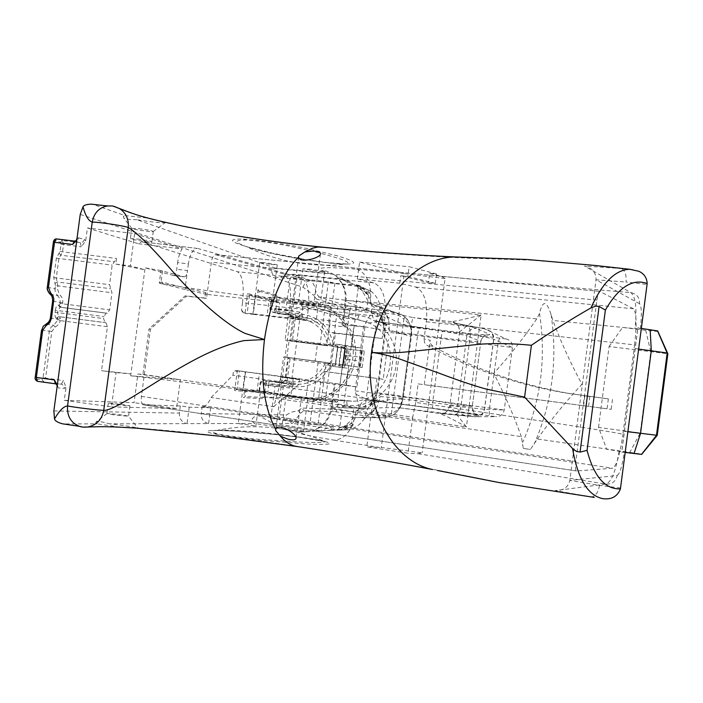 <?xml version="1.0" encoding="UTF-8"?>
<svg xmlns="http://www.w3.org/2000/svg" width="703" height="703" viewBox="0 0 703 703"><rect width="100%" height="100%" fill="white"/><g stroke="black" fill="none" stroke-linecap="round" stroke-linejoin="round"><path stroke-width="0.53" stroke-dasharray="3.52 2.64" d="M159.273 283.072L161.497 281.991L185.179 287.975L186.567 289.891L159.273 283.072L160.943 270.576L184.327 276.85L173.711 275.55C175.1 275.251 176.11 273.159 176.743 269.267L177.631 262.606L188.386 263.915C190.047 254.258 192.974 249.09 197.183 248.396L141.611 241.753L138.447 243.739L87.418 227.983L85.696 240.848L81.328 246.841L80.37 242.728L74.404 241.076M80.239 214.433L303.151 287.228L313.608 295.295L316.35 293.3L314.645 286.332L311.561 280.743L359.558 286.587L369.374 303.151L319.021 296.938L347.607 305.946L345.182 307.87L316.35 298.986L319.021 296.938L316.35 293.3M404.946 317.062C410.605 323.02 412.485 329.443 410.605 336.324L389.304 330.076L388.697 319.865C387.028 314.215 383.759 309.786 378.891 306.587L402.098 314.9L404.954 317.071L403.917 318.872L399.735 316.007L394.981 314.32L350.437 308.705L349.69 314.355L343.908 317.905L301.622 306.077L316.649 307.949L327.642 310.928C369.901 326.869 356.658 399.163 311.429 398.768L310.884 401.193L288.775 398.206L263.748 396.87L264.31 392.652L245.795 391.43L245.119 396.501L243.607 397.661L244.451 391.272L245.646 390.077L247.113 390.244L245.795 391.43L234.679 390.631L237.271 371.175L233.308 372.353L232.93 375.191L211.12 397.511C208.396 403.504 205.61 406.545 202.754 406.633L210.698 407.775L189.221 407.169L180.32 405.939L143.201 404.787C141.549 403.988 140.96 401.193 141.435 396.395L150.416 329.241L186.506 296.156L206.515 298.388L211.339 262.21C212.121 257.57 213.519 255.066 215.531 254.688L282.896 273.766C289.355 277.518 291.701 288.476 289.926 306.613L288.661 316.104L330.375 320.867L328.881 332.185L382.16 338.486L384.98 317.167C386.571 298.397 382.81 286.956 373.688 282.834L357.335 278.977L399.779 283.186L415.596 287.026C424.41 291.156 427.986 302.738 426.334 321.763L424.05 339.057L430.122 340.173L424.261 384.69L611.179 409.348L607.067 408.812L608.367 398.891L565.203 392.915C514.596 384.023 468.497 368.144 426.906 345.27L424.577 342.713L424.05 339.057M258.001 297.501L259.337 297.712L258.449 296.262L257.113 296.051L258.001 297.501L248.836 295.005L247.614 293.441L257.113 296.051L257.966 289.671L276.279 294.961L276.024 296.877L301.262 304.056L301.622 306.077M242.517 302.659C244.293 285.497 242.623 275.198 237.491 271.762L301.649 278.151C307.729 281.745 309.909 292.343 308.169 309.926L242.517 302.659L241.489 310.392L245.031 312.87L247.614 293.441M142.27 241.858L237.491 271.762M56.838 384.33L58.454 388.03L57.075 386.931M55.335 383.776L61.389 384.137L63.375 380.516L66.02 387.423L64.281 400.323L111.452 406.879L116.039 372.643L101.522 370.683L107.41 326.754L105.942 322.73L104.923 322.58L103.622 318.556L103.886 316.535L106.144 313.09L107.269 313.274L109.677 309.874L111.97 292.756L109.554 284.689L112.181 265.101L116.566 258.467L115.81 264.091L130.336 265.875L134.66 233.589L87.418 227.983M66.012 387.406L64.395 388.337L58.454 388.03M43.041 377.792L45.554 378.082L43.524 381.685L42.022 379.594L43.041 377.792L49.395 330.665L51.082 327.203L53.656 325.261L57.866 320.093L60.326 320.638L59.439 322.967L57.576 325.41L55.071 327.088L51.802 331.544L45.554 378.082L63.375 380.516M57.866 320.093L57.892 319.285L60.405 318.608L60.326 320.638L107.41 326.754M115.81 264.091L144.862 269.75L130.336 265.875M116.039 372.643L130.934 373.873L101.522 370.683M64.281 400.323L134.062 402.678L137.902 374.005L142.92 374.427L148.992 329.004L150.416 329.241M180.32 405.939L179.362 413.1L53.85 410.93M137.902 374.005L180.355 379.734L130.679 375.789C173.694 380.666 235.637 388.618 280.049 394.937L325.261 401.36L337.827 306.446L292.448 301.49C249.178 296.675 204.916 290.655 159.651 283.45M142.92 374.427L180.355 379.734L176.506 408.548L134.062 402.678M184.327 276.85L184.502 276.877C185.864 276.578 186.866 274.478 187.499 270.585L185.179 287.975L205.592 292.545L206.77 294.372L349.769 310.093L337.607 402.019L180.355 379.734M205.592 292.545L204.863 298.028L185.161 295.831L148.992 329.004M134.66 233.589L182.095 248.967C179.994 251.99 178.509 256.533 177.631 262.606M173.527 275.514L145.117 267.843L130.679 375.789M176.506 408.548L111.452 406.879M109.07 403.206C112.893 403.267 130.995 405.666 129.941 405.965L115.222 404.48L109.07 403.206M138.447 243.739L182.095 248.967M137.375 238.994C145.53 240.057 150.372 240.962 151.91 241.709C152.841 242.728 130.222 239.53 130.371 238.66L137.375 238.994M206.77 294.372L186.567 289.891M349.769 310.093L337.827 306.446M305.787 304.768L313.626 305.374C312.817 304.733 290.822 301.851 292.606 302.624L305.787 304.768M337.607 402.019L325.261 401.36M293.678 396.026L280.418 394.471L293.678 396.026M160.943 270.576L145.117 267.843M349.69 314.355L358.961 315.506C382.212 318.283 399.374 342.282 395.956 365.964C393.047 389.761 370.34 408.557 347.089 405.297L337.827 404.04L333.143 399.04L289.636 396.387L288.775 398.206M301.262 304.056L323.389 306.807L323.275 309.346M354.171 417.573L303.942 410.719L301.895 408.048L331.79 409.084L381.597 415.666L386.641 415.253L391.43 413.549L391.975 415.517L384.84 417.723L354.171 417.573L340.586 430.008L292.641 423.391L300.445 413.32L298.318 410.675L291.552 412.125L286.209 414.946L201.225 413.478C201.023 418.953 203.475 422.327 208.598 423.584L187.024 423.637C181.699 422.318 179.151 418.803 179.362 413.1M202.754 406.633L202.139 406.606L201.225 413.478M257.966 289.671L259.117 291.2L258.449 296.262L276.455 301.209L277.017 297L356.746 306.886L377.52 313.547L323.389 306.807L331.992 310.436L339.681 315.814L346.113 322.721L351.052 330.841L354.33 339.83L355.815 349.329L355.428 358.961L353.249 368.354L349.365 377.159L343.908 385.024L337.001 391.615L328.969 396.641L320.137 399.884L310.884 401.193L364.971 408.513L343.416 407.661L263.748 396.87L262.509 398.645L262.764 396.738M276.024 296.877L277.017 297L277.105 296.35L276.279 294.961M355.463 309.496L366.597 310.919L355.463 309.496M364.971 408.513L377.52 313.547M342.677 406.158L353.811 407.643L342.677 406.158M247.113 390.244L265.734 391.518L264.31 392.652M265.734 391.518L267.94 391.817L268.994 381.228L268.467 385.218L283.221 387.274L279.012 418.997L318.011 424.832L326.262 362.528L287.896 357.59L284.864 380.402L285.541 380.464L282.237 382.687L284.864 380.402M332.194 364.91L342.589 366.281L344.927 359.075L345.437 355.226L345.068 347.546L334.786 345.296L335.208 346.799L338.161 347.379L337.686 346.465L335.34 365.217L332.194 364.743L333.319 366.386L348.609 368.39L343.416 407.661M346.922 426.097L339.69 427.802L351.623 423.355L346.922 426.097M364.725 291.464L368.662 295.207L358.196 287.843L364.725 291.464M356.746 306.886L351.553 346.131L336.298 344.171L334.786 345.296M278.168 309.32L292.606 310.937L296.798 279.346L334.9 283.221L328.424 281.657L290.137 277.905L285.919 309.689L274.759 308.45L278.168 309.32L277.632 313.661L278.643 311.244L279.741 302.94L258.08 297.51M276.455 301.209L277.536 302.659M351.553 346.131L360.99 348.099C362.098 348.89 362.353 351.975 361.755 357.352L361.245 361.21C360.428 366.535 359.391 369.391 358.126 369.778L348.609 368.39M344.927 359.075L346.447 359.286C345.621 364.602 344.558 367.449 343.249 367.836L333.354 366.386M426.334 321.763L634.563 344.883L622.902 434.428C623.359 433.356 545.115 421.352 415.701 402.424L418.144 383.891L583.578 405.71L584.861 395.851M583.578 405.71L607.067 408.812M353.257 424.331C350.472 426.088 346.157 427.978 340.322 429.981L343.556 429.885C349.857 428.039 353.126 426.194 353.363 424.348L351.623 423.355M340.586 430.008L348.626 429.726C355.077 428.285 360.164 424.788 363.89 419.216L367.739 408.32L369.145 407.037L359.022 406.439L355.112 390.842L363.627 326.447L371.36 313.09L371.562 311.517C372.485 302.808 369.892 295.418 363.794 289.328L361.333 287.29L349.699 282.685L359.479 286.578M340.516 429.999L330.164 430.315L340.867 429.445C350.938 425.869 356.922 418.724 358.811 408.021L359.022 406.439M356.289 284.627L362.818 287.879L370.525 294.698C370.806 293.757 369.33 291.921 366.114 289.188C361.641 286.534 358.372 285.014 356.289 284.627L358.31 287.887M386.896 324.382L384.497 323.45C381.729 321.719 380.481 319.206 380.754 315.893L382.74 318.819L385.349 332.73L384.822 331.298L385.666 325.568L386.896 324.382L382.537 321.64L380.147 314.39L379.532 303.837C377.986 298.547 375.042 294.267 370.692 291.007L359.558 286.587M188.386 263.915L187.499 270.585L176.743 269.267M301.649 278.151L197.956 248.519M308.169 309.926L306.833 320.014L288.661 316.104M206.515 298.388L204.863 298.028M354.242 417.582L360.349 417.591C367.317 416.528 372.792 413.039 376.782 407.125L380.516 396.597L402.45 398.179L410.939 334.953C412.266 329.276 409.928 323.916 403.917 318.872L391.43 413.549C398.575 410.174 402.23 405.534 402.406 399.612L402.45 398.179C402.494 405.403 398.996 411.176 391.958 415.526L384.84 417.714M410.939 334.953L402.16 401.536L400.499 406.756C397.213 411.8 394.365 414.717 391.975 415.517M337.827 404.04L336.28 411.861L333.635 411.563L331.79 409.084L333.117 399.04L346.676 400.859L304.654 398.416L303.81 400.235M303.151 287.228C304.294 282.826 307.088 280.664 311.561 280.743L292.861 274.214L341.632 279.073C348.943 280.761 352.475 282.457 352.229 284.17L351.904 284.917C351.254 285.093 349.312 283.924 346.069 281.411C342.704 278.063 337.001 275.391 328.942 273.388L275.479 268.142C266.841 271.007 275.646 278.291 278.511 277.483L292.861 274.214M347.607 305.946L393.162 311.693L402.09 314.9L404.954 317.071C410.578 320.788 412.371 333.811 410.93 334.988M378.891 306.587L369.374 303.151M620.564 488.014L599.492 485.386L569.825 480.413L596.021 279.803C596.17 272.606 592.348 268.019 584.545 266.05L630.899 292.615C635.732 296.728 637.094 308.731 634.985 328.635L640.31 328.767L637.893 327.668L641.347 328.433M627.893 431.739L624.387 431.361L621.689 452.108L624.255 452.055L606.707 449.261L598.525 427.424L657.243 435.324M638.658 349.083L635.196 348.398L637.893 327.668M634.563 344.883C636.892 324.619 636.531 312.589 633.482 308.793L599.721 291.376C598.622 291.921 597.691 294.838 596.909 300.128L575.845 461.476C575.221 467.029 575.388 470.184 576.363 470.966L612.708 468.216C616.557 465.861 619.958 454.595 622.902 434.428M415.701 402.424L412.723 417.187L371.465 411.36L374.163 399.787L279.399 386.597L273.704 406.721L211.12 397.511M279.399 386.597L280.664 377.107L322.299 382.766L323.802 371.439L376.975 378.46L374.163 399.787M202.139 406.606L207.93 407.406M210.698 407.775L208.598 423.584L254.838 423.478C247.342 419.085 256.929 414.673 259.354 415.93L273.054 423.434L321.543 430.825L330.577 430.043C333.319 428.514 334.057 427.494 332.783 426.976C332.009 426.695 327.721 427.925 319.927 430.667L307.976 431.624L254.838 423.478M189.221 407.169L187.024 423.637L109.545 423.821C124.554 425.508 134.001 426.958 137.876 428.162L137.99 428.241M273.704 406.721L298.863 384.251L232.93 375.191M280.664 377.107L299.531 379.207L298.863 384.251M412.723 417.187L407.968 453.224L366.781 446.827L381.29 447.459L422.143 452.829L418.118 453.725L407.968 453.224M371.465 411.36L366.781 446.827M418.144 383.891L424.261 384.69M399.779 283.186L400.763 275.734L407.837 276.42L409.12 266.718L436.554 273.968L429.638 273.309L428.399 282.685L400.763 275.734M640.31 328.767C641.909 314.742 641.654 306.394 639.545 303.714C639.73 297.58 636.848 293.88 630.899 292.615L441.466 276.42L429.638 273.309M441.466 276.42L445.087 278.502L422.143 452.829M445.087 278.502L404.225 273.634L381.29 447.459M404.225 273.634L356.79 269.179C327.519 266.841 315.937 267.219 322.018 270.295L328.942 273.388M357.335 278.977L359.567 262.096L402.793 273.115M382.16 338.486L335.419 333.319L330.261 372.282L383.205 379.269L388.443 339.593M383.205 379.269L376.975 378.46M608.367 398.891L570.52 393.689C520.202 384.849 474.349 369.066 432.96 346.342L430.649 343.811L430.122 340.173M263.66 397.511L245.119 396.501M237.271 371.175L239.468 370.938L236.999 389.515L234.679 390.631M267.94 391.817L259.003 391.228L264.785 392.195L318.406 399.831L290.726 397.186L243.106 390.385L245.584 371.764L239.468 370.938M243.106 390.385L236.999 389.515M346.008 385.578L357.001 386.949L364.927 326.983L353.987 325.243L346.008 385.578L322.299 382.766M357.001 386.949L340.05 384.102L245.171 371.729L238.264 423.619L255.874 425.895L238.264 423.619M238.009 370.745L235.496 370.516L233.308 372.353M299.531 379.207L235.496 370.516M249.152 295.084L255.69 295.787L253.212 314.39L245.628 313.494L245.031 312.87M241.489 310.392L243.133 312.738L245.628 313.494M253.212 314.39L300.981 319.865L316.042 322.044L328.319 325.006L347.581 327.22L340.05 384.102M364.927 326.983C348.416 325.225 340.762 324.742 341.966 325.533L347.581 327.22M353.987 325.243L330.375 320.867M306.833 320.014L243.133 312.738M259.117 291.2L277.105 296.35M280.515 379.963L279.232 381.685L276.648 382.107L286.165 383.689L289.082 381.342L280.515 379.963L283.573 356.939L318.257 361.404L309.918 424.357L270.743 418.338L279.012 418.997M267.799 381.149L263.361 380.446L260.128 382.731L265.919 383.636L267.799 381.149L286.165 383.689L288.995 384.901L289.952 386.984L291.06 384.664L289.082 381.342M263.537 380.464L276.648 382.107M287.896 357.59L324.927 362.44L325.067 363.794L289.988 359.207L288.564 357.686L285.541 380.464L287.14 380.666L284.478 382.942L268.994 381.228M292.773 318.02L290.822 315.155L292.132 315.48L293.792 318.266L292.773 318.02L289.741 340.85L326.675 345.375L285.154 340.059L289.118 340.393L286.868 357.326L283.573 356.939M291.613 315.348L292.879 315.585L294.179 318.336L290.77 341.043L289.741 340.85M290.822 315.155L277.588 313.652L296.2 315.867L295.427 318.195L294.179 318.336M292.545 339.971L327.633 344.488C324.276 330.085 315.542 321.579 301.42 318.951L295.427 318.195L292.545 339.971L290.77 341.043L327.159 345.735L290.77 341.043M274.759 308.45L274.53 310.216L276.024 312.976L285.805 314.206L288.125 316.183L285.154 340.059M288.212 317.079L297.554 317.448L295.357 314.408L285.031 314.048M297.554 317.448L300.348 314.601L299.891 312.088L298.415 313.881L295.357 314.408L276.938 312.325L275.787 309.399L269.926 309.004L272.123 312.009L276.938 312.325M300.348 314.601L291.06 384.664M328.424 281.657L320.12 344.338M255.69 295.787L266.507 297.501L272.869 298.002L269.495 297.281L303.485 300.937L318.538 303.204L330.744 306.693L276.92 300.849L271.05 300.515L279.741 302.94M320.84 381.501L318.406 399.831M330.744 306.693L328.319 325.006M267.087 380.789L264.46 383.091L260.637 382.757L259.512 391.246M270.743 418.338L274.987 386.369L264.223 384.866L264.46 383.091M264.223 384.866L268.467 385.218M312.123 304.012L320.278 304.654C319.883 304.03 297.114 301.025 298.547 301.78L312.123 304.012M299.733 397.476L286.068 395.886L299.733 397.476M269.495 297.281L267.017 315.972M270.892 264.504L277.272 264.838L266.068 262.799L259.697 262.465L270.892 264.504M332.756 366.14L330.313 365.824L330.41 363.293L325.489 363.794L325.524 362.52L333.099 363.521L332.194 364.743M330.234 363.319L327.73 364.725C320.243 378.873 308.74 385.376 293.213 384.251L293.336 386.729C309.953 387.977 322.282 381.008 330.313 365.824L325.067 363.794C318.09 376.826 307.431 382.819 293.089 381.773L293.213 384.251L270.172 381.175M318.257 361.404L326.262 362.528M338.161 347.379L345.542 348.231L343.336 364.892L286.868 357.326M343.336 364.892L333.099 363.521M301.42 318.951L302.185 316.622C317.466 319.47 326.886 328.696 330.445 344.303L327.633 344.488L327.159 345.735L327.739 345.806L328.037 344.593L332.66 346.377L333.222 343.943L335.656 344.25M335.313 346.816L332.66 346.377M345.542 348.231L317.457 343.855L315.19 360.964M289.118 340.393L317.457 343.855M332.493 346.307L330.445 344.303L333.222 343.943C329.417 327.211 319.32 317.334 302.94 314.294L278.643 311.244M345.076 347.581L342.598 366.254L343.231 365.077L362.168 367.502L340.937 364.725L338.732 365.718L341.236 346.764L342.888 348.319L349.136 349.154L346.966 365.516M335.34 365.217L335.964 363.961M362.168 367.502L364.33 351.096L345.384 348.811L345.068 347.554M364.33 351.096L349.136 349.154M361.298 350.63L359.128 367.08M318.011 424.832L309.918 424.357M282.237 382.687L271.033 381.14M119.923 427.16L97.155 423.847L95.722 422.89L96.399 421.589C98.104 421.106 102.489 421.844 109.545 423.821M113.824 414.875L106.997 413.549C107.884 413.1 128.781 415.71 128.57 416.246L113.824 414.875M118.86 427.046C98.895 426.185 92.691 426.879 82.813 427.002L83.569 427.09M82.128 426.923L79.747 426.405M79.14 426.299L63.332 423.927L97.155 423.847M599.492 485.386C598.165 492.557 595.494 496.397 591.46 496.924L500.721 482.662L441.343 470.94C399.682 462.925 352.405 454.867 299.504 446.774C243.959 438.206 172.147 430.421 137.876 428.162M289.715 430.385L281.683 428.9L303.432 431.756L289.715 430.385M275.479 268.142L136.874 219.723C151.769 222.122 161.268 223.053 165.363 222.517C198.826 230.417 269.996 242.368 325.876 247.781C379.075 253.036 426.897 256.498 469.323 258.159L529.895 260.084L577.497 263.862L621.259 268.52L584.545 266.05M113.605 206.304L112.418 206.12C121.637 209.485 127.436 212.622 146.839 217.93L148.509 218.211M146.839 217.93L125.064 215.593L92.814 204.327L106.689 205.803M138.763 228.633C146.909 229.696 151.751 230.619 153.289 231.419L153.254 231.498C152.753 232.306 133.034 229.494 131.848 228.449L138.763 228.633M136.874 219.723C129.844 219.617 125.512 219.072 123.869 218.088L123.368 216.357L125.064 215.593M108.007 205.917L111.382 205.961M359.567 262.096L409.12 266.718M311.077 269.24L302.923 268.818L316.464 271.27L324.645 271.692L311.077 269.24M340.718 263.976C363.425 264.89 352.396 260.338 336.763 255.672L306.543 248.414C290.163 244.96 261.463 240.18 243.335 239.073C220.997 238.712 237.552 244.231 254.117 248.818C270.532 253.203 306.086 260.98 340.718 263.976L338.301 263.853C319.795 262.386 294.355 258.159 280.892 255.391C266.059 252.377 254.635 249.486 246.621 246.718L246.612 246.718C238.572 243.783 230.276 239.978 246.103 240.031C258.959 240.927 272.949 242.878 288.072 245.892C304.865 249.372 317.923 252.456 327.238 255.119C344.698 259.855 351.096 262.825 346.421 264.02L338.301 263.853M334.9 283.221L326.675 345.375M256.867 392.353L259.354 373.636M216.726 433.637C210.267 431.589 210.461 430.473 217.324 430.28L217.324 430.28C225.25 429.893 237.728 430.447 254.75 431.95C268.924 433.11 302.562 437.09 318.872 440.052L324.733 441.519C325.304 442.644 316.297 442.785 297.694 441.95L255.207 439.032C240.637 437.661 223.914 435.377 216.726 433.637L213.176 433.733C222.508 435.693 242.57 438.452 259.688 440.263L308.204 444.085C326.341 444.788 338.205 444.41 321.869 440.781C310.735 438.725 296.648 436.756 279.601 434.876L233.677 431.044C214.986 430.113 197.771 429.893 213.176 433.733M625.195 452.424L621.751 452.108L637.955 327.695M598.525 427.424L609.079 346.526L667.85 353.767M658.052 331.482L645.723 330.322L650.767 351.948L640.222 432.943L629.835 452.372L537.382 439.006L530.361 449.472L523.287 448.391L521.345 436.633L355.955 412.169L356.149 410.701C369.611 407.986 384.655 407.099 401.29 408.03C400.859 407.336 400.974 404.295 401.633 398.917C384.233 399.084 369.075 403.004 356.149 410.701L466.405 426.941L449.85 405.657C448.584 411.062 445.192 413.689 439.674 413.531C446.379 416.079 455.289 420.543 466.405 426.941L481.124 314.9C468.725 318.371 458.936 320.612 451.774 321.623C457.135 322.914 459.727 326.333 459.551 331.878L481.124 314.9L370.279 303.81C380.78 314.382 394.401 322.009 411.15 326.693C411.914 321.324 412.599 318.301 413.206 317.615C396.905 314.294 382.599 309.698 370.279 303.81L370.472 302.352L536.767 318.872L539.517 313.459C542.681 299.935 546.53 300.313 551.073 314.584L552.892 320.471L634.985 328.635M537.382 439.006C551.284 419.322 566.17 401.079 582.022 384.277C570.994 364.145 561.275 342.879 552.892 320.471M536.767 318.872C522.944 338.925 508.585 357.089 493.691 373.363C503.91 392.74 513.12 413.83 521.345 436.633M273.054 423.434L292.641 423.391C288.3 422.318 286.156 419.506 286.209 414.946M274.987 386.369L283.221 387.274M609.079 346.526L622.594 327.405L645.723 330.322M356.175 394.365L368.249 400.042L377.054 400.578L375.947 399.181L376.544 393.865L377.441 392.661L371.351 405.007L369.145 407.037L372.687 401.51L375.833 400.517C371.905 400.956 369.523 403.153 368.706 407.099M371.36 313.09L380.754 315.893M523.287 448.391L530.361 449.472M619.035 451.089C615.977 470.861 611.61 481.863 605.942 484.103L555.194 490.624L591.46 496.924M449.85 405.657L484.455 409.278L504.244 409.998L403.443 396.51C402.696 401.07 401.554 403.513 400.016 403.838L377.054 400.578L367.238 400.016L409.533 405.315L367.238 400.016C363.205 400.464 360.762 402.714 359.927 406.765M376.843 400.49L372.695 401.501L371.342 403.179L376.808 392.626L377.441 392.661L385.349 332.73L384.743 332.51C384.453 331.921 393.399 332.712 411.571 334.892L512.434 347.493L493.655 339.224C491.3 338.284 483.559 336.702 470.43 334.487L459.551 331.878M382.537 321.64L384.497 323.45L376.14 320.858L378.838 321.746L443.233 330.48C474.411 334.329 489.912 335.656 489.736 334.452L476.449 328.389C470.193 326.21 449.112 322.615 413.206 317.615L451.774 321.623C450.263 322.079 454.718 323.213 465.122 325.041C477.232 327.159 484.314 328.688 486.371 329.637L505.817 338.881L387.125 324.311L378.258 321.649L365.542 323.494M385.666 325.568L382.66 320.999L382.74 318.819L389.304 330.076M355.112 390.842L432.89 400.71L441.176 337.783L417.644 334.786C418.294 330.313 418.997 327.888 419.753 327.51L378.258 321.649L376.131 320.858C373.293 319.074 372.019 316.491 372.3 313.099M375.947 399.181L371.905 402.731L371.351 405.007L380.516 396.597M632.63 269.486L621.259 268.52C624.993 270.242 626.575 274.732 626.013 282L647.076 284.434M629.835 452.372L642.085 454.217M418.118 453.725L605.942 484.103C612.023 484.367 615.766 481.511 617.164 475.518L569.825 480.413C568.112 487.416 563.244 490.817 555.194 490.624M323.802 371.439L330.261 372.282M335.419 333.319L328.881 332.185M186.506 296.156L185.161 295.831M296.798 279.346L290.137 277.905M285.919 309.689L292.606 310.937M407.837 276.42L435.315 283.362L428.399 282.685M435.315 283.362L436.554 273.968M612.462 399.489L611.179 409.348M77.022 238.361L78.631 237.781L77.55 240.022L74.588 241.094M78.631 237.781L84.386 239.442L83.305 241.665L81.17 242.728L62.488 240.575L63.481 244.679L62.514 251.885L58.867 258.563L56.249 278.028L57.936 285.954L57.497 289.179L59.474 294.311L61.943 297.466L62.822 300.787L62.629 303.854L57.822 310.603L57.558 312.615L58.56 316.578L59.377 316.702L60.405 318.608M84.386 239.442L85.696 240.848M316.35 298.986L313.608 295.295M367.335 322.299L357.423 319.601L343.855 317.897L345.182 307.87L350.437 308.705L350.235 306.367M55.071 327.088L53.656 325.261L46.099 324.153L43.867 325.709L42.312 328.011L35.37 377.283L37.408 381.316L61.776 384.216L63.938 385.912L64.395 388.337M41.705 330.173L51.802 331.544M49.913 294.03L52.119 296.771L52.857 300.023L50.502 318.125L57.892 319.285L57.374 318.336L59.377 316.702L105.942 322.73M57.374 318.336L56.565 318.204L58.56 316.578L104.923 322.58M56.565 318.204C55.238 317.651 54.729 315.665 55.045 312.264L103.622 318.556M55.045 312.264L55.309 310.251L103.886 316.535M55.309 310.251C55.906 306.895 56.908 305.164 58.323 305.067L59.825 307.149L106.197 313.099M58.323 305.067L59.14 305.216L60.511 307.273L107.216 313.266M59.14 305.216L60.133 303.494L109.677 309.874M60.133 303.494L60.265 302.51L62.76 302.87M52.787 301.148L60.265 302.51L59.825 298.687L57.637 295.655L59.474 294.311M50.124 294.214L57.637 295.655L55.66 293.125L54.931 289.917L55.001 288.81L57.497 289.179M55.44 285.576L53.744 277.641L56.363 258.159L60.019 251.472L60.994 244.266L60.493 242.21L54.544 240.575L53.525 242.236L47.47 287.29L55.001 288.81L55.44 285.576L111.97 292.756M55.019 283.599L57.092 282L110.723 288.722M53.744 277.641L109.554 284.689M56.363 258.159L112.181 265.101M59.114 253.142L60.695 255.215L114.334 261.771M60.019 251.472L116.566 258.467M60.994 244.266L81.328 246.841M60.493 242.21L62.488 240.575L56.556 238.923L54.544 240.575M35.906 379.207L42.022 379.594M161.497 281.991L163.667 284.17M292.448 301.49L280.049 394.937M347.089 405.297L346.676 400.859L351.702 401.185L304.654 398.416L289.636 396.387M316.306 305.928L316.649 307.949L367.379 322.317C405.974 336.834 393.012 402.793 351.737 401.185L333.143 399.04M298.318 410.675L301.895 408.048M262.509 398.645L243.607 397.661M293.336 386.729L269.047 383.478M589.843 396.51L588.552 406.369M162.534 270.892L161.04 282.105M307.976 431.624L300.576 432.064C293.995 432.661 305.19 435.359 334.171 440.157C345.34 439.147 352.607 429.814 355.955 412.169C338.029 409.489 329.742 407.986 331.095 407.661L367.739 408.32M380.147 314.39L345.999 301.886C347.01 292.351 344.162 284.249 337.475 277.58C333.09 273.502 327.932 271.077 322.018 270.295M333.635 411.563L303.942 410.719L300.445 413.32M379.919 415.517L379.172 417.705L336.28 411.861M369.295 303.142L393.162 311.693L393.311 314.039M358.961 315.506L357.467 319.61L343.908 317.905M639.545 303.714L596.021 279.803L626.013 282M617.164 475.518C619.844 473.831 622.208 466.019 624.255 452.055M624.387 431.361L635.196 348.398M210.408 407.775L612.708 468.216M576.486 470.975L143.403 404.814M141.435 396.395L575.845 461.476M596.909 300.128L211.339 262.21M215.935 254.741L599.931 291.42M289.926 306.613L384.98 317.167M373.688 282.834L282.896 273.766M633.482 308.793L415.596 287.026M432.96 346.342L426.906 345.27M589.545 396.536L584.342 395.78M236.595 389.462L245.769 390.086M249.556 295.128L247.087 313.687M264.785 392.195L265.919 383.636L289.952 386.984M284.416 382.933L282.676 382.731M289.988 359.207L287.14 380.666M299.891 312.088L275.787 309.399L276.92 300.849M276.464 313.081L272.615 312.132M271.543 300.699L270.418 309.171L274.53 310.216M324.927 362.44L325.524 362.52M327.739 345.806L327.15 345.727M286.894 380.938L293.089 381.773M296.2 315.867L302.185 316.622L302.94 314.294M342.176 366.404L343.249 367.836M345.437 355.226L346.957 355.437L346.447 359.286L361.245 361.21M344.698 347.291L346.104 346.184C347.256 346.966 347.546 350.05 346.957 355.437L361.755 357.352M336.298 344.171L346.104 346.184L360.99 348.099M334.751 345.454L337.871 346.087M341.236 346.764L345.032 347.528M342.546 366.289L338.732 365.718M345.384 348.811L343.099 348.354M340.937 364.725L343.231 365.077M339.347 364.391L341.544 347.792M343.213 364.875L345.419 348.205M344.663 365.261L346.816 348.978M335.674 363.715L337.923 346.702M341.632 279.073L349.699 282.685M330.164 430.315L321.543 430.825M334.171 440.157L379.778 447.53M324.057 247.342L325.876 247.781M303.485 300.937L300.981 319.865M318.538 303.204L316.042 322.044M246.103 240.031L243.335 239.073M318.872 440.052L321.869 440.781M410.183 326.79C411.571 327.589 412.028 330.287 411.571 334.892L403.443 396.51L376.808 392.626L384.822 331.298M499.93 338.31C499.13 338.828 498.392 341.394 497.715 345.99L489.587 407.925C489.051 412.538 489.112 415.157 489.763 415.781L495.624 416.633L474.938 416.721L439.674 413.531L401.29 408.03C437.266 412.652 458.505 415.104 465.017 415.394L479.103 415.429C479.499 414.99 464.121 412.661 432.969 408.452L409.533 405.315C408.882 404.761 408.83 402.178 409.366 397.582L417.644 334.786C389.418 331.113 371.412 328.336 363.627 326.447M505.817 338.881C510.378 339.927 512.584 342.8 512.434 347.493L504.244 409.998C503.172 414.577 500.299 416.791 495.624 416.633M400.016 403.838L489.763 415.781M419.805 327.519L443.189 330.472C474.305 334.584 493.374 335.357 487.847 334.839C486.256 336.254 484.842 332.396 480.834 341.43L472.302 406.413C473.971 416.624 475.852 412.907 478.33 415.13L432.951 408.452C432.371 407.898 432.354 405.323 432.89 400.71L472.302 406.413L480.834 341.43C480.887 342.299 467.671 341.078 441.176 337.783C441.827 333.301 442.495 330.858 443.189 330.472L443.233 330.48M551.073 314.584C557.857 359.664 552.198 402.889 534.095 444.27M539.517 313.459C546.416 358.354 540.783 401.378 522.61 442.539M293.239 378.24L290.726 397.186M308.336 380.182L305.84 399.049M342.827 325.841L345.999 301.886L345.147 301.482C343.995 300.322 352.431 300.612 370.472 302.352C371.817 284.434 367.256 273.379 356.79 269.179M300.576 432.064L312.317 431.115C323.362 427.187 329.927 419.366 332.009 407.626L335.182 383.645M479.103 415.429C474.367 414.304 472.082 411.299 472.24 406.413L457.653 405.693L401.633 398.917M465.017 415.394C459.938 414.181 457.477 410.947 457.653 405.693L466.836 335.858L480.773 341.403C481.889 336.64 484.868 334.32 489.736 334.452M411.15 326.693C442.582 331.034 461.142 334.092 466.836 335.858C468.022 330.744 471.23 328.257 476.449 328.389M474.938 416.721C480.167 416.897 483.383 414.419 484.578 409.287L493.77 339.277C493.937 334.022 491.467 330.805 486.371 329.637M465.122 325.041L456.309 323.433C455.948 324.9 459.006 322.677 459.507 332.229L449.867 405.543C445.649 416.273 443.365 411.598 442.697 413.487L453.602 414.665C457.442 414.524 459.885 411.879 460.931 406.729L470.43 334.487C470.764 329.479 469.2 326.368 465.738 325.137C490.422 329.795 484.639 329.057 489.183 330.858C491.248 331.148 492.741 333.934 493.655 339.224L484.455 409.278C482.047 414.761 479.604 417.187 477.152 416.554C471.344 416.554 481.775 417.617 453.602 414.665L453.347 414.629M441.343 470.94L437.345 470.465M299.504 446.774L298.3 446.704M463.101 257.219L469.323 258.159M106.144 313.09L60.686 307.299L107.269 313.274M197.183 248.396L141.611 241.753M311.429 398.768C358.275 397.907 368.715 325.621 327.589 310.902M327.642 310.928L367.344 322.29M353.363 424.348L351.702 423.373L353.811 407.643M336.851 430.447L339.69 427.802L342.546 406.158M366.597 310.919L368.671 295.207L370.525 294.698M355.34 309.443L358.196 287.843M338.565 430.034L340.322 429.981M343.556 429.885L348.626 429.726M358.214 287.852L356.175 284.583M370.692 291.007L366.114 289.188M362.818 287.879L361.333 287.29M173.711 275.55L184.502 276.877M143.201 404.787L576.363 470.966M599.721 291.376L215.531 254.688M247.078 390.244L245.734 390.086M236.445 389.444L245.646 390.077M265.593 391.509L246.981 390.235M257.816 297.448L248.836 295.005M259.143 297.659L277.246 302.589M259.038 291.174L277.044 296.332M284.478 382.942L282.404 382.704M291.297 315.269L277.632 313.661M276.024 312.976L272.123 312.009C270.708 311.315 269.978 310.313 269.926 309.004L271.05 300.515M266.929 380.78L263.361 380.446C262.298 380.165 261.226 380.929 260.128 382.731L259.003 391.228M259.697 262.465L252.808 314.276M277.272 264.838L272.869 298.002M335.287 346.816L332.818 346.491M333.319 366.386L343.205 367.827M335.208 346.799L338.046 347.361M342.888 348.319L345.261 348.785M337.686 346.465L335.261 364.778M342.528 365.885L344.901 347.906M106.997 413.549L96.399 421.589M129.941 405.965L128.561 416.281L137.981 428.232M108.324 403.241L106.944 413.575M153.254 231.498L165.477 222.456M131.848 228.449L123.869 218.088M131.751 228.352L130.371 238.66M153.289 231.419L151.91 241.709M260.286 392.678L255.874 425.895M302.923 268.818L298.547 301.78M324.645 271.692L320.278 304.654M286.068 395.886L281.683 428.9M307.809 398.742L303.432 431.756M298.661 256.964L292.606 302.624M320.427 254.073L313.626 305.374M280.418 394.471L275.769 429.445M301.446 397.239L296.051 437.934M346.421 264.02L325.313 262.421L304.812 259.425L272.606 253.212L246.612 246.718C274.574 260.259 304.364 266.349 335.981 264.996L346.421 264.02M217.324 430.28L243.721 431.695C259.618 432.767 277.94 434.586 298.696 437.161L324.733 441.519C289.944 426.826 254.143 423.074 217.324 430.289M363.794 289.328L352.229 284.17M346.061 281.411L337.475 277.58L341.306 282.562C341.245 281.885 346.561 291.139 345.147 301.482L341.966 325.533M319.935 430.675L312.317 431.115L320.287 426.712C321.368 426.027 328.653 420.552 331.095 407.661L334.285 383.574M360.349 417.591L384.91 417.714M363.89 419.216L376.782 407.125M330.577 430.051L340.867 429.445M388.697 319.865L379.532 303.837M409.533 405.315L432.951 408.452M382.546 321.649L384.831 331.324M332.783 426.976L316.666 424.55M277.219 418.619L259.354 415.93M351.895 284.926L278.511 277.483M570.52 393.689L565.203 392.915"/><path stroke-width="1.05" d="M74.588 241.094L72.602 244.433L76.082 240.874L77.022 238.361L80.239 214.433L82.998 206.805C85.494 215.909 88.578 221.006 92.242 222.104C93.982 213.018 98.982 207.649 107.251 205.979L111.382 205.961M82.128 426.923L79.474 426.326C70.871 422.863 66.899 416.071 67.567 405.93C63.709 406.246 59.36 410.578 54.509 418.935L53.85 410.93L57.066 386.94L56.838 384.339L54.395 379.945L55.344 383.785L56.855 384.383M57.066 386.94L77.022 238.361M137.981 428.232L119.923 427.16M54.509 418.935C55.027 420.869 57.699 422.494 62.532 423.821L63.332 423.927M79.747 426.405L79.14 426.299M148.509 218.211L165.521 222.403M83.569 427.09L87.699 427.002C96.583 425.174 101.926 419.612 103.745 410.315C111.382 411.22 137.665 393.654 159.897 379.848C174.537 370.885 186.919 363.767 197.033 358.504C213.765 349.795 229.424 343.829 243.994 340.595L264.469 339.523L244.952 333.363C223.826 323.336 196.251 297.668 175.618 274.855C153.184 248.598 137.384 232.807 128.236 227.5C128.965 219.222 126.013 212.886 119.378 208.483L113.605 206.304M304.909 251.946L298.793 255.962L298.661 256.964C298.599 263.783 319.874 258.256 320.427 254.073C320.937 252.254 318.424 251.261 312.905 251.094L304.909 251.946L312.501 248.185L317.861 247.034L324.057 247.342M106.689 205.803L108.007 205.917M280.462 436.212L287.958 439.155C293.353 440.377 296.051 439.973 296.051 437.934C296.648 433.408 277.536 422.477 275.769 429.445L275.629 430.5L280.462 436.212C285.093 441.73 290.172 445.096 295.691 446.3C347.352 454.2 392.959 461.941 432.521 469.525C392.942 461.546 363.46 407.678 371.553 352.388C378.952 353.301 387.608 355.252 397.52 358.231L438.602 373.003C457.047 379.998 472.82 385.332 485.922 389.023L524.605 397.133L572.541 448.505L576.188 451.256L580.072 452.108L599.088 306.446L595.494 306.165L590.907 307.923C570.115 319.865 550.282 332.317 531.398 345.278C513.603 343.495 496.59 343.126 480.377 344.171L407.362 351.834C394.146 353.161 382.204 353.345 371.553 352.388C377.88 299.346 416.844 256.815 455.535 256.955L463.101 257.219M641.347 328.433L657.7 330.937L667.85 353.767L667.112 352.994L638.658 349.083M657.7 330.937L667.384 353.117L656.681 435.447L641.637 454.41L657.243 435.324L627.893 431.739M92.814 204.327L91.557 204.169C86.803 204.257 83.947 205.135 82.998 206.805M605.371 310.085L587.067 450.368C593.973 476.59 605.09 489.437 620.433 488.901L647.173 283.546C632.621 278.274 618.684 287.123 605.371 310.085L599.088 306.438M594.29 497.416L498.708 482.486L437.345 470.465M620.433 488.901C617.55 496.133 612.164 499.438 604.255 498.822L602.181 498.541C587.541 495.061 577.664 478.392 572.55 448.505M590.907 307.923C602.576 282.457 615.556 269.583 629.844 269.311L638.79 271.261C644.08 273.652 646.874 277.747 647.173 283.546M641.637 454.41L625.195 452.424M587.067 450.368L580.072 452.108M604.255 498.822L602.761 498.655M35.37 377.283L35.203 377.283C34.772 378.943 35.484 380.288 37.329 381.307L55.335 383.776M56.908 384.576L55.344 383.785L37.329 381.307L36.345 377.476L42.69 330.296L45.994 325.779L49.685 322.765L51.504 318.239L53.85 299.118L52.953 295.761L50.458 292.553L48.463 287.351L54.526 242.245L56.398 238.906L74.404 241.076M54.395 379.945L35.203 377.283L41.539 330.146L42.69 330.296M53.525 242.236L72.602 244.433M49.913 294.03L47.576 289.979L47.312 287.246L48.463 287.351M50.124 294.214L50.458 292.553M52.787 301.148L53.788 301.236M41.705 330.173L43.287 326.192L48.331 322.589L49.895 320.296L50.344 318.099L51.504 318.239M50.01 294.162C51.785 295.155 52.655 297.466 52.628 301.112L50.344 318.099C49.887 320.691 48.419 322.721 45.95 324.171L45.994 325.779M67.567 405.93L92.242 222.104C98.93 222.007 123.394 225.681 128.236 227.5L103.745 410.315C98.648 410.332 74.061 407.362 67.567 405.93M275.629 430.5L275.769 429.445C263.897 407.573 260.136 377.599 264.469 339.523C270.224 301.692 281.622 274.17 298.661 256.964L298.793 255.962M634.027 453.54L640.538 433.408L651.294 350.735L650.152 329.672M657.243 435.324L667.85 353.767M524.605 397.133L531.398 345.278M298.3 446.704L219.037 436.097L136.039 428.101M76.188 240.69L74.43 241.076L56.398 238.906C54.755 238.923 53.753 240.013 53.375 242.175L47.312 287.246C46.785 288.951 47.672 291.253 49.983 294.135M91.557 204.169L107.269 205.961C113.816 206.102 111.048 205.135 119.378 208.483C134.317 214.09 138.447 216.629 182.771 226.138C231.77 235.733 277.5 242.667 319.97 246.938C371.237 252.008 416.422 255.347 455.535 256.955L527.136 259.486L595.608 265.506L629.844 269.311L638.79 271.261M129.229 427.661C102.225 426.176 99.325 426.791 87.699 427.002L87.699 427.002C84.079 427.327 81.337 427.099 79.474 426.326L62.532 423.821M656.461 435.438L667.182 353.02M656.444 435.438L641.479 454.419M667.112 352.994L657.525 330.849"/></g></svg>
